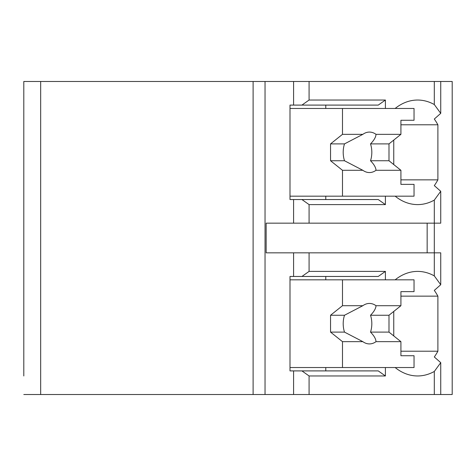 <?xml version="1.0" encoding="UTF-8"?>
<svg xmlns="http://www.w3.org/2000/svg" width="476" height="476" viewBox="0 0 476 476"><rect width="100%" height="100%" fill="white"/><g stroke="black" fill="none" stroke-linecap="round" stroke-linejoin="round"><path stroke-width="0.71" d="M400.917 351.211L437.89 351.211A64.093 45.321 90 0 1 434.308 356.97L440.734 362.647L440.734 394.521L452.2 394.521L452.2 81.479L23.8 81.479L23.8 375.963M23.8 204.603L23.8 271.397M23.8 81.479L23.8 100.037M440.734 394.521L23.8 394.521M40.668 81.479L40.668 394.521M434.308 81.479L434.308 104.541L440.734 113.353L434.308 119.03A64.093 45.321 90 0 1 437.89 124.789L437.89 179.851A64.093 45.321 90 0 1 434.308 185.61L440.734 191.287L440.734 223.161L434.308 223.161L434.308 275.901L440.734 284.713L440.734 252.839L266.149 252.839L266.149 223.161L293.585 223.161L293.585 199.545L290.003 199.545L290.003 105.095L293.585 105.095L293.585 81.479M293.585 252.839L293.585 276.455L290.003 276.455L290.003 370.905L293.585 370.905L293.585 394.521M440.734 362.647L434.308 371.458L434.308 394.521M440.734 284.713L434.308 290.39A64.093 45.321 90 0 1 437.89 296.149L400.917 296.149M440.734 191.287L434.308 200.099L434.308 223.161L293.585 223.161M395.145 367.531A64.093 45.321 90 0 0 417.613 375.963A64.093 45.321 90 0 0 434.308 371.458M437.89 351.211L437.89 296.149M427.156 252.839L427.156 223.161M301.933 370.905L378.259 370.905L385.411 375.963L309.085 375.963L301.933 370.905L293.585 370.905M309.085 375.963L309.085 394.521M293.585 105.095L301.933 105.095L309.085 100.037L385.411 100.037L385.411 108.469M309.085 81.479L309.085 100.037M309.085 252.839L309.085 271.397L385.411 271.397L378.259 276.455L301.933 276.455L309.085 271.397M301.933 276.455L293.585 276.455M385.411 196.171L385.411 204.603L309.085 204.603L301.933 199.545L293.585 199.545M309.085 204.603L309.085 223.161M385.411 367.531L385.411 375.963M434.308 104.541A64.093 45.321 90 0 0 417.613 100.037A64.093 45.321 90 0 0 395.145 108.469M434.308 275.901A64.093 45.321 90 0 0 417.613 271.397A64.093 45.321 90 0 0 395.145 279.829M385.411 271.397L385.411 279.829M395.145 196.171A64.093 45.321 90 0 0 417.613 204.603A64.093 45.321 90 0 0 434.308 200.099M325.78 370.905L325.78 367.531M325.78 279.829L325.78 276.455M393.759 335.931L393.759 311.429M290.003 279.829L414.037 279.829L414.037 291.633L400.917 291.633L400.917 305.705L376.01 305.705A20.242 14.31 90 0 0 369.43 303.438A20.242 14.31 90 0 0 362.855 305.705L342.482 305.705L330.552 315.249L330.552 332.111L344.499 332.111L362.855 341.655L342.482 341.655L342.482 367.531L414.037 367.531L414.037 355.727L400.917 355.727L400.917 341.655L376.01 341.655C375.873 338.906 374.041 335.723 370.518 332.111L388.993 332.111L400.917 341.655M342.482 279.829L342.482 305.705M362.855 341.655A20.242 14.31 90 0 0 369.43 343.922A20.242 14.31 90 0 0 376.01 341.655M400.917 305.705L388.993 315.249L388.993 332.111M370.518 332.111A20.242 14.31 90 0 0 370.518 315.249L388.993 315.249M370.518 315.249C374.041 311.637 375.873 308.454 376.01 305.705M362.855 305.705L344.499 315.249A20.242 14.31 90 0 0 344.499 332.111M330.552 315.249L344.499 315.249M330.552 332.111L342.482 341.655M290.003 367.531L342.482 367.531M301.933 105.095L378.259 105.095L385.411 100.037M385.411 204.603L378.259 199.545L301.933 199.545M325.78 199.545L325.78 196.171M325.78 108.469L325.78 105.095M393.759 164.571L393.759 140.069M437.89 179.851L400.917 179.851M437.89 124.789L400.917 124.789M290.003 108.469L414.037 108.469L414.037 120.273L400.917 120.273L400.917 134.345L376.01 134.345A20.242 14.31 90 0 0 369.43 132.078A20.242 14.31 90 0 0 362.855 134.345L342.482 134.345L330.552 143.889L330.552 160.751L344.499 160.751L362.855 170.295L342.482 170.295L342.482 196.171L414.037 196.171L414.037 184.367L400.917 184.367L400.917 170.295L376.01 170.295C375.873 167.546 374.041 164.363 370.518 160.751L388.993 160.751L400.917 170.295M342.482 108.469L342.482 134.345M362.855 170.295A20.242 14.31 90 0 0 369.43 172.562A20.242 14.31 90 0 0 376.01 170.295M400.917 134.345L388.993 143.889L388.993 160.751M370.518 160.751A20.242 14.31 90 0 0 370.518 143.889L388.993 143.889M370.518 143.889C374.041 140.277 375.873 137.094 376.01 134.345M362.855 134.345L344.499 143.889A20.242 14.31 90 0 0 344.499 160.751M330.552 143.889L344.499 143.889M330.552 160.751L342.482 170.295M290.003 196.171L342.482 196.171M253.113 81.479L253.113 394.521M265.037 81.479L265.037 394.521M440.734 81.479L440.734 113.353"/></g></svg>
